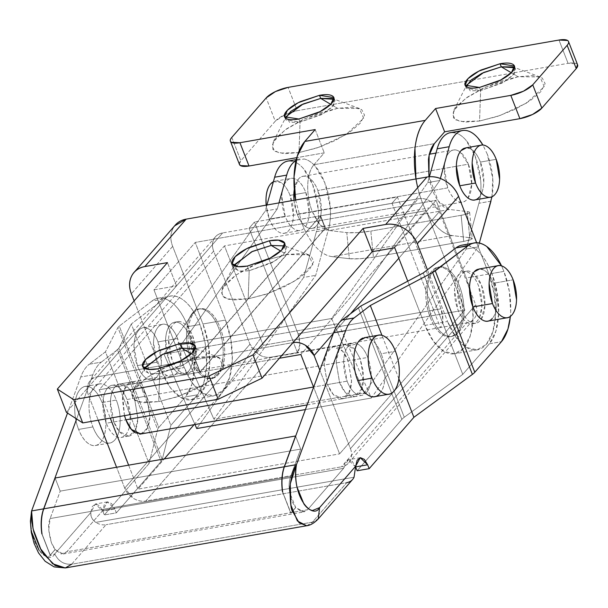 <?xml version="1.0" encoding="UTF-8"?>
<svg xmlns="http://www.w3.org/2000/svg" width="608" height="608" viewBox="0 0 608 608"><rect width="100%" height="100%" fill="white"/><g stroke="black" fill="none" stroke-linecap="round" stroke-linejoin="round"><path stroke-width="0.46" stroke-dasharray="3.04 2.28" d="M466.518 147.729L470.957 149.082C474.742 151.316 477.896 155.648 480.404 162.078L496.204 159.319L480.404 162.078A26.433 13.171 80.1 0 0 464.52 148.162M273.402 181.686L280.592 182.362C284.384 184.596 287.531 188.928 290.039 195.358L293.436 215.3C293.193 222.163 291.642 227.225 288.792 230.5C285.942 233.776 282.621 234.3 278.836 232.066C275.044 229.832 271.898 225.5 269.39 219.07L266.137 205.154A26.433 13.171 80.1 0 0 269.39 219.07L285.19 216.311A26.433 13.171 -99.9 0 1 289.963 178.676A26.433 13.171 -99.9 0 1 305.839 192.592L290.039 195.358A26.433 13.171 80.1 0 0 274.162 181.435M294.006 200.283A26.433 13.171 80.1 0 0 297.228 214.206L447.716 187.895A26.433 13.171 -99.9 0 1 452.481 150.267A26.433 13.171 -99.9 0 1 468.365 164.183L317.878 190.486A26.433 13.171 80.1 0 0 302.001 176.571A26.433 13.171 80.1 0 0 294.295 189.407M491.963 196.817L492.738 178.38L487.282 154.174A44.05 21.949 -99.9 0 1 490.952 201.164L478.914 203.27L466.207 249.022L364.397 392.905L213.91 419.208L315.719 275.325L213.91 419.208L181.131 344.782L331.618 318.478L181.131 344.782L213.91 419.208L364.397 392.905L331.618 318.478L427.781 182.575L439.82 180.47L427.781 182.575L429.4 176.738L427.781 182.575L331.618 318.478L364.397 392.905L466.207 249.022L478.245 246.916L371.306 398.042L338.534 323.616L163.97 354.13L265.263 210.984L277.301 208.878L181.131 344.782L277.301 208.878L278.958 202.912L277.301 208.878L265.263 210.984L266.92 205.018L265.263 210.984L163.97 354.13L338.534 323.616L439.82 180.47L440.374 178.478L439.82 180.47L338.534 323.616L371.306 398.042L478.245 246.916L479.324 243.033L478.245 246.916L466.207 249.022L478.914 203.27C480.768 196.589 481.369 188.997 480.7 180.485L475.243 156.279L465.91 140.121C462.255 135.934 458.5 133.464 454.655 132.711M487.282 154.174L482.904 144.985M475.631 199.713A26.433 13.171 80.1 0 0 480.404 162.078L483.801 182.02C483.558 188.883 482.007 193.952 479.157 197.228M291.817 161.067A44.05 21.949 80.1 0 1 312.725 184.688A44.05 21.949 80.1 0 1 316.396 231.678L328.434 229.573C330.288 222.9 330.881 215.3 330.22 206.788L324.763 182.582A44.05 21.949 -99.9 0 1 328.434 229.573L315.719 275.325L328.434 229.573L316.396 231.678L303.681 277.43L315.719 275.325L303.681 277.43L196.749 428.556L303.681 277.43L316.396 231.678C318.25 224.998 318.843 217.406 318.182 208.894L312.725 184.688L303.384 168.53C299.729 164.342 295.982 161.88 292.129 161.12M163.97 354.13L194.97 424.521L163.97 354.13M305.839 192.592L309.236 212.534C308.993 219.397 307.443 224.466 304.593 227.742C301.743 231.017 298.429 231.534 294.637 229.3C290.852 227.073 287.698 222.741 285.19 216.311L281.793 196.369C282.036 189.506 283.586 184.437 286.436 181.161C289.286 177.886 292.608 177.369 296.392 179.596C300.185 181.83 303.331 186.162 305.839 192.592A26.433 13.171 -99.9 0 1 301.074 230.227A26.433 13.171 -99.9 0 1 285.19 216.311L269.39 219.07A26.433 13.171 80.1 0 0 285.274 232.986A26.433 13.171 80.1 0 0 290.039 195.358L305.839 192.592M294.287 189.286L298.475 179.056C301.325 175.78 304.646 175.264 308.431 177.498C312.223 179.725 315.37 184.057 317.878 190.486L468.365 164.183L471.762 184.125L468.099 198.056L467.119 199.333C464.269 202.608 460.948 203.125 457.163 200.891C453.37 198.664 450.224 194.332 447.716 187.895L444.319 167.96C444.562 161.097 446.105 156.028 448.962 152.752C451.812 149.477 455.126 148.96 458.918 151.187L460.02 151.909L468.365 164.183A26.433 13.171 -99.9 0 1 463.592 201.818A26.433 13.171 -99.9 0 1 447.716 187.895L297.228 214.206L293.976 200.29M303.856 158.962A44.05 21.949 -99.9 0 1 324.763 182.582L315.423 166.425C311.767 162.245 308.02 159.775 304.167 159.015L296.111 160.383M317.878 190.486L321.275 210.429C321.032 217.292 319.489 222.361 316.631 225.636C313.781 228.912 310.468 229.429 306.675 227.202C302.89 224.968 299.736 220.636 297.228 214.206A26.433 13.171 80.1 0 0 313.112 228.122A26.433 13.171 80.1 0 0 317.878 190.486M490.952 201.164L478.914 203.27A44.05 21.949 80.1 0 0 475.243 156.279A44.05 21.949 80.1 0 0 454.336 132.658M371.306 398.042L305.406 409.564L371.306 398.042M361.851 388.74L354.441 396.644L345.108 392.092L339.568 382.462L327.53 384.568L333.07 394.197L342.403 398.749L348.87 393.057L351.553 381.277L348.179 360.856L353.871 359.86L126.966 399.524A26.433 13.171 80.1 0 0 111.089 385.601A26.433 13.171 80.1 0 0 106.316 423.236L125.886 419.816L113.84 421.922L119.381 431.551L128.721 436.103L135.181 430.411L137.864 418.631L134.49 398.21L146.528 396.104L149.902 416.526L147.22 428.306L140.76 433.998M355.004 349.433L350.77 345.754C346.986 343.52 343.664 344.044 340.814 347.32C337.964 350.596 336.414 355.665 336.171 362.52L339.568 382.462C342.076 388.892 345.222 393.224 349.015 395.458C352.8 397.693 356.121 397.168 358.971 393.9C361.821 390.625 363.371 385.556 363.614 378.693L360.217 358.75L353.871 359.86L360.217 358.75L363.341 371.693L361.874 388.679M222.634 232.94C218.477 233.67 215.528 235.805 213.765 239.354C212.01 242.896 211.972 246.81 213.644 251.104L249.964 344.257L258.651 354.464C262.77 356.98 266.904 357.876 271.062 357.154L297.396 352.549L292.554 340.13L263.211 345.26L224.466 245.89L325.143 228.289L320.302 215.87L222.634 232.94L97.379 376.808L176.221 363.029L97.379 376.808L222.634 232.94A17.617 14.166 -139 0 0 215.308 237.006A17.617 14.166 -139 0 0 213.644 251.104L88.388 394.964L98.238 420.219L88.388 394.964C86.716 390.678 86.762 386.756 88.517 383.215C90.273 379.666 93.229 377.53 97.379 376.808A17.617 14.166 41 0 0 90.052 380.874A17.617 14.166 41 0 0 88.388 394.964L213.644 251.104L249.964 344.257A17.617 14.166 -139 0 0 271.062 357.154L145.806 501.015C141.656 501.744 137.514 500.848 133.395 498.324L124.708 488.118L249.964 344.257L124.708 488.118L116.576 467.263L124.708 488.118A17.617 14.166 41 0 0 145.806 501.015L341.438 466.822L145.806 501.015L271.062 357.154L297.396 352.549L292.554 340.13L263.211 345.26L224.466 245.89L99.218 389.751L199.888 372.157L325.143 228.289L224.466 245.89L99.218 389.751L110.276 418.114L99.218 389.751L199.888 372.157L195.046 359.738L320.302 215.87L222.634 232.94M176.29 363.014L195.046 359.738L199.888 372.157L325.143 228.289L320.302 215.87L195.046 359.738L176.29 363.014M435.586 315.058L392 203.27L397.434 197.03L441.02 308.811A14.098 7.022 -99.9 0 1 440.359 327.56L466.693 322.954L341.438 466.822A17.617 14.166 41 0 0 348.764 462.756A17.617 14.166 41 0 0 350.436 448.666L475.684 304.798L350.436 448.666L319.846 370.219L350.436 448.666C352.108 452.952 352.062 456.866 350.307 460.408C348.551 463.957 345.595 466.093 341.438 466.822L466.693 322.954A17.617 14.166 -139 0 0 474.02 318.888A17.617 14.166 -139 0 0 475.684 304.798L439.364 211.645L398.81 258.225L439.364 211.645A17.617 14.166 -139 0 0 418.266 198.748L372.157 251.704L418.266 198.748L320.598 215.817L325.447 228.243L200.192 372.104L279.384 358.256L200.192 372.104L325.447 228.243L426.117 210.642L300.861 354.502L426.117 210.642L464.862 310.012L435.518 315.142L440.359 327.56L466.693 322.954C470.85 322.232 473.807 320.097 475.562 316.548C477.318 313.006 477.356 309.084 475.684 304.798L439.364 211.645L430.677 201.438C426.558 198.915 422.423 198.018 418.266 198.748L320.598 215.817L325.447 228.243L426.117 210.642L464.862 310.012L339.606 453.872L313.614 387.205L339.606 453.872L464.862 310.012L292.554 340.13L249.037 228.258L392 203.27L435.586 315.058L292.623 340.047L249.037 228.258L254.478 222.019L298.064 333.807L441.02 308.811L397.434 197.03L254.478 222.019L397.434 197.03L392 203.27L249.037 228.258L254.478 222.019L298.064 333.807L299.873 344.44L297.396 352.549A14.098 7.022 80.1 0 0 298.064 333.807L441.02 308.811L442.829 319.451M124.458 415.636L122.489 399.874C122.725 393.011 124.275 387.942 127.125 384.674C129.975 381.398 133.296 380.874 137.081 383.108C140.874 385.343 144.02 389.675 146.528 396.104L134.49 398.21L128.949 388.58L119.616 384.028L115.087 386.779C117.937 383.504 121.258 382.979 125.043 385.214C128.835 387.448 131.982 391.78 134.49 398.21L137.887 418.152C137.644 425.015 136.101 430.076 133.251 433.352C130.393 436.628 127.08 437.152 123.287 434.918C119.502 432.683 116.348 428.351 113.84 421.922L110.451 401.979C110.686 395.116 112.237 390.047 115.087 386.779C107.57 395.869 110.77 415.583 113.84 421.922L106.316 423.236C108.824 429.666 111.978 433.998 115.763 436.232C119.556 438.467 122.869 437.942 125.719 434.667C128.577 431.399 130.12 426.33 130.363 419.467L126.966 399.524C124.458 393.095 121.311 388.763 117.519 386.528C113.734 384.294 110.413 384.818 107.563 388.094C104.713 391.362 103.162 396.431 102.919 403.294L106.316 423.236A26.433 13.171 80.1 0 0 122.2 437.16A26.433 13.171 80.1 0 0 126.966 399.524L348.179 360.856C345.671 354.426 342.524 350.094 338.732 347.86C334.947 345.625 331.626 346.15 328.776 349.425C325.926 352.701 324.376 357.762 324.132 364.625L327.53 384.568C330.038 390.997 333.184 395.329 336.976 397.564C340.761 399.798 344.082 399.274 346.932 395.998C349.782 392.73 351.333 387.661 351.576 380.798L348.179 360.856L342.638 351.226L333.306 346.674L326.838 352.366L324.155 364.146L327.53 384.568L339.568 382.462L336.194 362.041L338.876 350.261L345.344 344.569L354.988 349.494M128.615 465.158L137.955 489.121L339.606 453.872L137.955 489.121L164.236 458.934L137.955 489.121L128.615 465.158M200.192 372.104L195.35 359.685L293.01 342.608L195.35 359.685L200.192 372.104M333.366 333.397L350.846 313.318L333.366 333.397M355.034 349.547L360.217 358.75L355.049 349.486M320.598 215.817L195.35 359.685L320.598 215.817M440.359 327.56L297.396 352.549L440.359 327.56M194.066 424.68L263.211 345.26L194.066 424.68M124.473 415.629L122.801 396.006L125.879 386.384L131.655 381.923L140.988 386.475L146.528 396.104L149.925 416.047C149.682 422.91 148.139 427.979 145.289 431.247L141.732 433.823M514.573 67.777L514.315 73.781L503.918 82.05L480.639 90.554L479.56 121.015L499.746 115.626L526.475 103.094L544.236 86.693L540.003 76.927L518.1 76.752L511.298 72.74L518.1 76.752L500.513 81.252L482.661 88.441L467.278 97.219L456.699 106.248L452.527 114.16L455.415 119.746L464.907 122.147L479.56 121.015L497.154 116.516L514.999 109.326L530.389 100.548L540.968 91.519L545.133 83.608L542.252 78.022L532.76 75.62L518.1 76.752L485.214 87.248L465.629 98.382L453.659 110.588L453.446 117.899L460.043 121.532L479.56 121.015L480.639 90.554L501.874 83.167L512.726 75.628L515.584 69.099L514.512 67.731M479.431 87.453L480.639 90.554L479.431 87.453M333.997 99.347L333.739 105.344L323.334 113.62L300.056 122.124L298.984 152.585L319.17 147.197L345.891 134.657L363.66 118.256L359.419 108.49L337.524 108.315L330.714 104.31L337.524 108.315L319.93 112.822L302.085 120.004L286.695 128.782L276.116 137.818L271.951 145.722L274.831 151.308L284.324 153.718L298.984 152.585L316.57 148.078L334.423 140.889L349.805 132.118L360.384 123.082L364.557 115.178L361.669 109.592L352.176 107.183L337.524 108.315L304.638 118.811L285.046 129.945L273.083 142.15L272.87 149.469L279.46 153.094L298.984 152.585L300.056 122.124L321.29 114.73L332.143 107.19L335.008 100.662L333.929 99.294M298.847 119.016L300.056 122.124L298.847 119.016M415.956 178.965L417.605 187.097C420.782 200.556 425.608 211.782 432.075 220.788C438.535 229.794 445.322 234.726 452.428 235.585L469.741 237.675L467.172 211.584L449.669 209.471L329.285 230.516L320.006 224.793L312.276 211.576A35.241 17.556 -99.9 0 1 313.941 164.715L434.325 143.67L313.941 164.715C310.133 169.077 308.074 175.834 307.754 184.984C307.428 194.134 308.94 202.996 312.276 211.576C318.212 224.223 323.874 230.538 329.285 230.516L346.78 232.628L329.285 230.516L449.669 209.471L467.172 211.584C469.657 211.88 470.311 212.397 469.125 213.119L461.122 215.3L370.834 231.086L461.122 215.3L463.699 241.391L373.403 257.176L370.834 231.086L357.557 232.628L346.78 232.628L349.349 258.719L332.036 256.629L349.349 258.719L360.126 258.719L373.403 257.176L463.699 241.391L471.702 239.21C472.88 238.488 472.226 237.971 469.741 237.675L452.428 235.585L332.036 256.629C326.466 255.96 320.994 252.662 315.628 246.734C310.255 240.814 305.702 233.046 301.956 223.432A61.674 30.727 80.1 0 0 332.036 256.629L452.428 235.585A61.674 30.727 -99.9 0 1 417.734 187.621M428.959 176.776L429.924 181.61C431.71 189.278 434.439 195.692 438.102 200.868C441.765 206.036 445.626 208.901 449.669 209.471L438.338 201.195L428.974 176.776M313.941 164.715L324.262 152.851L296.81 157.654L324.262 152.851L313.941 164.715M239.332 164.099L240.852 160.732L275.264 121.212L284.536 114.851L297.19 110.679L465.926 81.183L297.19 110.679L288.116 87.385L297.19 110.679A17.617 5.723 -21.3 0 0 275.264 121.212L266.182 97.918L275.264 121.212L240.852 160.732A17.617 5.723 -21.3 0 0 239.506 164.563M577.577 64.775A17.617 5.723 -21.3 0 0 568.062 63.323L558.988 40.037L568.062 63.323L465.948 81.176L568.062 63.323L576.688 63.779L577.486 64.539M231.77 137.446L240.852 160.732L231.77 137.446M301.956 223.432L295.587 200.009M315.18 129.565L324.262 152.851L315.18 129.565M461.122 215.3C466.602 214.312 469.444 213.385 469.657 212.511L467.172 211.584L469.741 237.675L472.226 238.602C472.013 239.476 469.171 240.403 463.699 241.391L461.122 215.3M373.403 257.176C363.736 258.704 355.718 259.221 349.349 258.719L346.78 232.628C353.149 233.13 361.167 232.613 370.834 231.086L373.403 257.176M285.623 118.134L285.76 119.867L300.056 122.124L289.598 122.398L286.186 116.538L273.083 142.15M466.199 86.564L466.336 88.297L480.639 90.554L470.182 90.835L466.762 84.968L453.659 110.588M249.181 270.727L248.186 298.847L268.379 293.459L295.1 280.919L312.869 264.518L308.628 254.752L286.725 254.577L280.683 251.02L286.725 254.577L265.894 260.194L286.725 254.577L301.386 253.445L310.878 255.854L313.758 261.432L309.594 269.344L299.014 278.373L283.624 287.151L265.78 294.34L248.186 298.847L249.181 270.727L271.829 262.846L283.412 254.798L286.459 247.836L284.605 245.928L285.699 251.94L275.021 261.068L249.181 270.727L247.365 266.068L249.181 270.727L238.458 271.107L234.019 265.605L233.928 268.318L240.168 271.335L249.181 270.727M159.714 373.487L158.726 401.607L178.912 396.218L205.633 383.678L223.402 367.278L219.161 357.512L197.266 357.337L191.216 353.78L197.266 357.337L176.434 362.953L197.266 357.337L211.918 356.204L221.411 358.614L224.291 364.192L220.126 372.104L209.547 381.132L194.157 389.91L176.312 397.1L158.726 401.607L159.714 373.487L182.362 365.606L193.944 357.557L196.992 350.596L195.138 348.688L196.232 354.7L185.554 363.827L159.714 373.487L157.898 368.828L159.714 373.487L148.99 373.867L144.552 368.364L144.461 371.078L150.7 374.095L159.714 373.487M218.629 327.955A35.241 17.556 80.1 0 0 197.456 309.396A35.241 17.556 80.1 0 0 191.102 359.579C187.758 350.998 186.253 342.137 186.572 332.986C186.899 323.836 188.959 317.08 192.759 312.717C196.559 308.347 200.99 307.656 206.036 310.627C211.09 313.606 215.285 319.382 218.629 327.955C221.973 336.536 223.486 345.397 223.159 354.548C222.84 363.698 220.772 370.454 216.972 374.817C213.172 379.187 208.749 379.878 203.695 376.899C198.641 373.928 194.446 368.152 191.102 359.579A35.241 17.556 80.1 0 0 212.276 378.138A35.241 17.556 80.1 0 0 218.629 327.955M192.607 359.313A35.241 17.556 -99.9 0 1 198.96 309.138A35.241 17.556 -99.9 0 1 220.134 327.697C223.478 336.27 224.99 345.131 224.664 354.282C224.344 363.432 222.277 370.188 218.477 374.558C214.677 378.921 210.254 379.612 205.2 376.641C200.146 373.662 195.951 367.886 192.607 359.313C189.263 350.74 187.758 341.878 188.077 332.728C188.404 323.578 190.464 316.814 194.264 312.451C198.064 308.089 202.494 307.39 207.541 310.369C212.595 313.34 216.79 319.116 220.134 327.697A35.241 17.556 -99.9 0 1 213.78 377.872A35.241 17.556 -99.9 0 1 192.607 359.313M459.405 285.866A35.241 17.556 -99.9 0 1 453.051 336.049A35.241 17.556 -99.9 0 1 431.878 317.49C435.222 326.063 439.417 331.839 444.471 334.818C449.517 337.79 453.948 337.098 457.748 332.728C461.548 328.366 463.608 321.609 463.934 312.459C464.261 303.308 462.749 294.447 459.405 285.866C456.061 277.294 451.866 271.518 446.812 268.546C441.765 265.567 437.334 266.258 433.534 270.628C429.734 274.991 427.675 281.747 427.348 290.898C427.021 300.048 428.534 308.91 431.878 317.49A35.241 17.556 -99.9 0 1 438.231 267.307A35.241 17.556 -99.9 0 1 459.405 285.866M430.373 317.748A35.241 17.556 80.1 0 0 451.546 336.308A35.241 17.556 80.1 0 0 457.9 286.132C454.556 277.56 450.361 271.784 445.307 268.804C440.26 265.833 435.83 266.524 432.03 270.887C428.23 275.257 426.17 282.013 425.843 291.164C425.516 300.314 427.029 309.176 430.373 317.748C433.717 326.329 437.912 332.105 442.966 335.076C448.012 338.056 452.443 337.356 456.243 332.994C460.043 328.632 462.103 321.868 462.43 312.717C462.756 303.567 461.244 294.705 457.9 286.132A35.241 17.556 80.1 0 0 436.726 267.573A35.241 17.556 80.1 0 0 430.373 317.748M365.423 337.486L370.454 339.021C374.748 341.552 378.313 346.461 381.155 353.75L395.451 351.249L381.155 353.75A29.952 14.926 80.1 0 0 363.158 337.972M102.007 402.549A29.952 14.926 80.1 0 0 84.01 386.772A29.952 14.926 80.1 0 0 78.607 429.423L92.902 426.922A29.952 14.926 -99.9 0 1 98.306 384.271A29.952 14.926 -99.9 0 1 116.303 400.049L102.007 402.549C104.85 409.838 106.134 417.369 105.86 425.144C105.579 432.926 103.831 438.664 100.601 442.381C97.371 446.09 93.609 446.682 89.315 444.152C85.021 441.621 81.449 436.711 78.607 429.423C75.764 422.134 74.48 414.603 74.761 406.82C75.035 399.046 76.79 393.3 80.02 389.591C83.25 385.882 87.012 385.29 91.306 387.82C95.6 390.351 99.165 395.261 102.007 402.549L116.303 400.049C113.46 392.76 109.896 387.851 105.602 385.32C101.308 382.789 97.546 383.382 94.316 387.091C91.086 390.8 89.33 396.545 89.057 404.32C88.783 412.102 90.06 419.634 92.902 426.922C95.745 434.211 99.317 439.12 103.611 441.651C107.905 444.182 111.667 443.589 114.897 439.88C118.127 436.172 119.875 430.426 120.156 422.644C120.43 414.869 119.145 407.337 116.303 400.049A29.952 14.926 -99.9 0 1 110.899 442.7A29.952 14.926 -99.9 0 1 92.902 426.922L78.607 429.423A29.952 14.926 80.1 0 0 96.604 445.2A29.952 14.926 80.1 0 0 102.007 402.549M365.758 393.361L356.539 394.144C352.746 391.909 349.6 387.577 347.092 381.148L313.538 387.015L347.092 381.148A26.433 13.171 -99.9 0 1 351.865 343.512A26.433 13.171 -99.9 0 1 367.741 357.436L353.871 359.86L367.741 357.436L371.138 377.378C370.895 384.241 369.345 389.31 366.495 392.578L365.78 393.338M488.817 320.88A26.433 13.171 80.1 0 0 493.582 283.244L513.152 279.824L493.582 283.244L496.979 303.187C496.736 310.05 495.193 315.119 492.343 318.394M158.004 341.909A26.433 13.171 80.1 0 0 142.128 327.986A26.433 13.171 80.1 0 0 137.362 365.621L156.925 362.201A26.433 13.171 -99.9 0 1 161.69 324.566A26.433 13.171 -99.9 0 1 177.566 338.489L158.004 341.909C155.496 335.472 152.35 331.14 148.565 328.913C144.772 326.678 141.451 327.203 138.601 330.471C135.751 333.746 134.208 338.816 133.965 345.678L137.362 365.621C139.87 372.05 143.017 376.382 146.802 378.617C150.594 380.844 153.915 380.327 156.765 377.051C159.615 373.776 161.158 368.706 161.401 361.844L158.004 341.909L177.566 338.489L180.964 358.424C180.72 365.286 179.178 370.356 176.328 373.631C173.478 376.907 170.156 377.424 166.364 375.197C162.579 372.962 159.433 368.63 156.925 362.201L153.528 342.258C153.771 335.396 155.314 330.326 158.164 327.051C161.014 323.783 164.335 323.258 168.127 325.493C171.912 327.72 175.058 332.052 177.566 338.489A26.433 13.171 -99.9 0 1 172.801 376.116A26.433 13.171 -99.9 0 1 156.925 362.201L137.362 365.621A26.433 13.171 80.1 0 0 153.239 379.536A26.433 13.171 80.1 0 0 158.004 341.909M32.102 533.224C30.43 525.38 30.263 517.955 31.601 510.948C26.57 544.418 48.427 566.382 54.75 553.918L90.805 512.506L92.302 506.525L95.547 503.971L99.476 505.681L102.805 511.092L104.318 514.968L149.051 463.592L105.465 351.812L89.262 364.23L101.308 362.125C97.774 364.823 94.947 369.071 92.819 374.862L80.78 376.968L92.819 374.862L76.631 418.973L92.819 374.862A52.782 26.304 -99.9 0 1 101.308 362.125L89.262 364.23L105.465 351.812L149.051 463.592L157.654 429.415L117.922 327.507L105.465 351.812L117.922 327.507L157.654 429.415A14.098 4.575 -21.3 0 1 158.787 427.492L119.259 326.108L117.922 327.507L119.259 326.108L158.787 427.492L185.402 396.918A52.858 26.342 80.1 0 0 187.895 326.625L199.933 324.52A52.858 26.342 -99.9 0 1 197.448 394.82L185.402 396.918L191.923 384.302L194.689 366.51L193.268 346.256L187.895 326.625C183.327 314.929 177.627 306.652 170.78 301.788C163.932 296.924 157.639 296.696 151.909 301.089L119.259 326.108L151.909 301.089L163.947 298.984L131.298 324.003L170.825 425.387L197.448 394.82L203.961 382.196L206.728 364.405L205.306 344.151L199.933 324.52C195.373 312.824 189.666 304.547 182.818 299.683C175.97 294.819 169.678 294.591 163.947 298.984L151.909 301.089A52.858 26.342 80.1 0 1 158.46 298.216A52.858 26.342 80.1 0 1 187.895 326.625L199.933 324.52A52.858 26.342 -99.9 0 0 170.498 296.111A52.858 26.342 -99.9 0 0 163.947 298.984L131.298 324.003L170.825 425.387L162.222 459.564A14.098 4.575 158.7 0 1 161.09 461.487L116.356 512.863L104.318 514.968L149.051 463.592L157.654 429.415A14.098 4.575 158.7 0 1 158.787 427.492L185.402 396.918L197.448 394.82L170.825 425.387L162.222 459.564L118.841 348.3L131.298 324.003L118.841 348.3L117.504 349.706L118.841 348.3L162.222 459.564A14.098 4.575 -21.3 0 1 161.09 461.487L116.356 512.863L114.844 508.987L102.805 511.092L104.318 514.968L116.356 512.863L114.844 508.987L102.805 511.092L95.365 504.002L90.805 512.506C90.79 516.998 92.446 520.281 95.775 522.371L354.038 477.227L95.775 522.371A14.098 11.332 -139 0 0 106.035 524.719A14.098 11.332 41 0 1 95.775 522.371C92.097 519.604 90.44 516.321 90.805 512.506L54.75 553.918L47.69 556.791C44.688 556.297 41.815 554.116 39.064 550.255M462.437 245.085A52.858 26.342 80.1 0 1 491.872 273.494L497.245 293.124L498.666 313.371L495.9 331.162L489.387 343.786L462.764 374.361L404.274 417.248L360.901 305.991L404.274 417.248A14.098 4.575 -21.3 0 0 401.865 419.398L357.132 470.774L401.865 419.398A14.098 4.575 158.7 0 1 404.274 417.248L462.764 374.361L423.236 272.969L462.764 374.361L489.387 343.786L501.425 341.681L489.387 343.786A52.858 26.342 80.1 0 0 491.872 273.494L503.91 271.388A52.858 26.342 -99.9 0 1 510.363 316.441L510.705 311.266L509.284 291.019L503.91 271.388L501.539 265.84A52.858 26.342 -99.9 0 1 503.91 271.388L491.872 273.494C487.312 261.79 481.604 253.513 474.757 248.649L468.472 245.442M481.544 285.35A26.433 13.171 -99.9 0 1 476.778 322.985A26.433 13.171 -99.9 0 1 460.902 309.062A26.433 13.171 -99.9 0 1 465.667 271.434A26.433 13.171 -99.9 0 1 481.544 285.35L484.941 305.292L481.285 319.223L480.305 320.5C477.455 323.768 474.134 324.292 470.341 322.058C466.556 319.823 463.41 315.491 460.902 309.062L457.505 289.119C457.748 282.264 459.291 277.195 462.141 273.919C464.991 270.644 468.312 270.119 472.104 272.354L473.206 273.076L481.544 285.35M479.476 317.657L481.931 305.816L478.534 285.874C476.026 279.444 472.88 275.112 469.095 272.878C465.302 270.651 461.981 271.168 459.131 274.444C456.281 277.719 454.738 282.788 454.495 289.651L457.892 309.586A26.433 13.171 80.1 0 0 473.769 323.509A26.433 13.171 80.1 0 0 478.534 285.874A26.433 13.171 80.1 0 0 462.658 271.958A26.433 13.171 80.1 0 0 457.892 309.586C460.4 316.023 463.547 320.355 467.332 322.582C471.124 324.816 474.445 324.3 477.295 321.024L479.461 317.695M189.605 336.384A26.433 13.171 80.1 0 0 173.728 322.46A26.433 13.171 80.1 0 0 168.963 360.096A26.433 13.171 80.1 0 0 184.84 374.011A26.433 13.171 80.1 0 0 189.605 336.384L193.002 356.326C192.759 363.189 191.216 368.25 188.366 371.526C185.516 374.802 182.195 375.326 178.402 373.092C174.618 370.857 171.471 366.525 168.963 360.096L165.566 340.153C165.809 333.29 167.352 328.221 170.202 324.953C173.052 321.678 176.373 321.153 180.166 323.388C183.95 325.622 187.097 329.954 189.605 336.384M171.973 359.571A26.433 13.171 -99.9 0 1 176.738 321.936A26.433 13.171 -99.9 0 1 192.614 335.859A26.433 13.171 -99.9 0 1 187.849 373.487A26.433 13.171 -99.9 0 1 171.973 359.571L168.576 339.629C168.819 332.766 170.362 327.697 173.212 324.421C176.062 321.146 179.383 320.629 183.175 322.863C186.96 325.09 190.106 329.422 192.614 335.859L196.012 355.794C195.768 362.657 194.226 367.726 191.376 371.002C188.526 374.277 185.204 374.794 181.412 372.567C177.627 370.333 174.481 366.001 171.973 359.571M436.02 200.336L394.729 247.76L436.02 200.336L466.29 277.962L471.664 297.593L473.085 317.847L470.318 335.639L463.798 348.255L454.518 353.788L443.886 351.386L433.519 341.415L424.992 325.394L407.755 281.17L424.992 325.394L447.564 321.45L427.416 269.77L447.564 321.45L424.992 325.394A52.858 26.342 80.1 0 0 456.752 353.233A52.858 26.342 80.1 0 0 466.29 277.962L436.02 200.336L195.244 242.425L436.02 200.336M175.172 225.234A26.433 21.25 -139 0 0 172.672 246.369L202.943 323.996A52.858 26.342 80.1 0 1 193.405 399.266A52.858 26.342 80.1 0 1 161.644 371.427L170.172 387.448L180.538 397.419L191.17 399.821L200.458 394.288L206.971 381.672L209.737 363.88L208.316 343.626L202.943 323.996L225.515 320.051A52.858 26.342 -99.9 0 1 215.977 395.322A52.858 26.342 -99.9 0 1 184.224 367.483L161.644 371.427L134.14 300.869L161.644 371.427L184.224 367.483L153.953 289.849L176.525 285.904L66.416 412.376L176.525 285.904L153.953 289.849L195.244 242.425L153.953 289.849L184.224 367.483L192.744 383.504L203.11 393.467L213.742 395.876L223.03 390.344L229.543 377.728L232.309 359.936L230.888 339.682L225.515 320.051L195.244 242.425L225.515 320.051L202.943 323.996L172.672 246.369C170.164 239.94 170.232 234.065 172.862 228.745L174.618 225.864M132.825 391.172L146.361 377.864L167.968 366.252L161.827 369.026L146.437 377.804L135.858 386.832L131.693 394.744L134.573 400.33L144.066 402.739L158.726 401.607L139.202 402.116L132.612 398.483L132.825 391.172L144.917 367.528M257.412 263.5L251.294 266.266L235.904 275.044L225.325 284.073L221.16 291.984L224.04 297.57L233.533 299.98L248.186 298.847L228.669 299.356L222.08 295.724L222.292 288.412L234.384 264.769M479.704 268.896L484.143 270.248C487.928 272.483 491.082 276.815 493.582 283.244A26.433 13.171 80.1 0 0 477.706 269.329M65.208 567.963L71.63 564.232L312.406 522.143L306.888 525.715M80.78 376.968L67.518 413.09L80.78 376.968A52.782 26.304 -99.9 0 1 89.262 364.23A52.782 26.304 80.1 0 0 80.78 376.968M55.047 549.571L63.164 554.01L66.789 551.813L307.564 509.724L303.939 511.921L295.67 507.505L289.689 492.45C288.678 486.263 288.99 480.951 290.616 476.52A21.143 10.534 80.1 0 0 295.67 507.505L290.776 513.122L282.492 491.872L290.776 513.122L295.815 507.482L301.956 511.898L307.564 509.724L66.789 551.813L102.843 510.401L107.403 501.896L114.844 508.987L111.515 503.576L107.586 501.866L104.34 504.427L102.843 510.401L343.619 468.32L102.843 510.401L66.789 551.813L61.18 553.987L55.047 549.571L50.152 555.188L41.868 533.93L50.152 555.188L55.191 549.541L50.304 555.157L42.02 533.908L50.304 555.157L55.047 549.571M290.616 476.52L50.145 518.556C47.781 523.549 48.207 531.582 51.414 542.64L55.191 549.541A21.143 10.534 80.1 0 1 51.414 542.64L48.731 530.009L50.145 518.556L290.616 476.52L300.686 449.092L60.215 491.127L50.145 518.556L60.215 491.127L55.1 478.01L60.215 491.127L300.686 449.092L295.648 436.164L300.686 449.092L290.616 476.52M355.619 466.898L348.179 459.808L343.619 468.32L307.564 509.724L343.619 468.32L345.116 462.338L348.361 459.777L352.283 461.487L355.619 466.898M101.308 362.125L117.504 349.706L161.09 461.487L117.504 349.706L101.308 362.125M319.603 507.619L318.265 518.89L312.406 522.143L346.803 482.638L106.035 524.719L346.803 482.638L312.406 522.143L71.63 564.232L106.035 524.719L71.63 564.232C64.038 564.764 58.406 561.328 54.75 553.918C58.436 561.275 64.06 564.71 71.63 564.232M398.894 378.792L381.93 335.289L398.894 378.792M375.752 396.401A29.952 14.926 80.1 0 0 381.155 353.75C383.998 361.038 385.282 368.57 385.008 376.352C384.727 384.127 382.979 389.872 379.749 393.581M282.644 491.849L290.928 513.099L295.815 507.482L290.776 513.122L282.644 491.849M401.865 419.398L358.279 307.618L401.865 419.398M357.124 343.832L358.294 344.44C362.087 346.674 365.233 351.006 367.741 357.436A26.433 13.171 -99.9 0 1 362.976 395.071A26.433 13.171 -99.9 0 1 347.092 381.148L343.695 361.205C343.938 354.342 345.488 349.281 348.338 346.005L357.094 343.816M346.803 482.638A14.098 11.332 -139 0 0 352.678 479.378M306.706 525.745L318.197 518.981M488.862 274.018L494.236 293.649L495.657 313.903L492.89 331.694L486.377 344.31L477.09 349.843L466.458 347.434L456.091 337.463L447.564 321.45A52.858 26.342 -99.9 0 0 479.324 349.288A52.858 26.342 -99.9 0 0 488.862 274.018L471.261 277.096L488.862 274.018L476.657 242.721L488.862 274.018M471.2 277.104L466.29 277.962M172.672 246.369L131.381 293.793L172.672 246.369M176.525 285.904L167.443 262.618L176.525 285.904M257.435 263.492L235.82 275.105L222.292 288.412M480.35 145.312L481.331 145.137M275.166 181.176L290.966 178.418M303.004 176.312L429.4 154.219M435.982 153.064L453.484 150.009M299.972 158.954L296.301 159.592M312.109 228.38L462.589 202.076M284.263 233.252L300.063 230.485M489.432 197.387L490.428 197.212M128.721 436.103L121.197 437.418M342.403 398.749L354.441 396.644M348.673 462.863L473.928 319.002M215.399 236.9L90.144 380.76M333.306 346.674L345.344 344.569M119.616 384.028L131.655 381.923M540.003 76.927L513.015 66.933M515.584 69.099L514.376 65.991M359.419 108.49L332.439 98.504M335.008 100.662L333.792 97.561M469.657 212.488L472.226 238.579M568.678 41.944L568.518 41.542M285.76 119.867L284.544 116.759M466.336 88.297L465.128 85.196M308.628 254.752L283.723 245.533M286.459 247.836L284.643 243.177M219.161 357.512L194.256 348.293M196.992 350.596L195.176 345.937M198.801 309.054L200.306 308.788M451.706 336.391L450.201 336.657M377.484 335.373L378.594 335.183M85.15 386.475L99.446 383.975M112.092 385.343L352.868 343.254M507.376 317.718L506.38 317.893M143.131 327.727L162.693 324.307M475.775 323.243L472.766 323.768M174.732 322.202L177.741 321.678M183.836 374.277L186.846 373.745M466.67 271.168L463.661 271.7M63.164 554.01L303.939 511.921M472.781 243.268L474.156 243.033M360.217 457.702L348.179 459.808M107.403 501.896L95.365 504.002M158.141 298.27L170.179 296.164M152.236 379.795L171.798 376.375M498.271 265.65L497.298 265.818M307.116 404.913L361.965 395.329M95.464 445.489L109.759 442.989M387.782 394.394L388.907 394.197M477.318 349.805L454.746 353.75M439.576 266.965L438.072 267.231M191.398 399.783L213.97 395.838M210.938 378.48L212.443 378.214M135.029 271.335L134.018 272.498M144.461 371.078L142.644 366.419M233.928 268.318L232.112 263.659"/><path stroke-width="0.91" d="M464.52 148.162A26.433 13.171 80.1 0 0 459.754 185.797L475.555 183.031A26.433 13.171 -99.9 0 1 480.32 145.396A26.433 13.171 -99.9 0 1 496.204 159.319A26.433 13.171 -99.9 0 1 491.431 196.954A26.433 13.171 -99.9 0 1 475.555 183.031L459.754 185.797L456.357 165.855C456.6 158.992 458.143 153.923 461.001 150.647L466.518 147.729M273.38 181.762A26.433 13.171 80.1 0 0 266.167 205.147L265.992 199.128C266.236 192.265 267.786 187.196 270.636 183.928L273.402 181.686M294.295 189.407A26.433 13.171 80.1 0 0 294.006 200.283M490.952 201.164L479.324 243.033L491.963 196.817M482.904 144.985L477.949 138.016C474.293 133.828 470.539 131.366 466.693 130.606C462.84 129.854 459.367 130.902 456.266 133.76C453.158 136.618 450.802 140.934 449.198 146.71L440.374 178.478L449.198 146.71L437.16 148.816L429.4 176.738L437.16 148.816L449.198 146.71A44.05 21.949 -99.9 0 1 466.374 130.553A44.05 21.949 -99.9 0 1 482.79 144.826M479.157 197.228C476.307 200.503 472.986 201.02 469.201 198.786C465.409 196.559 462.262 192.227 459.754 185.797A26.433 13.171 80.1 0 0 475.631 199.713M292.129 161.12C288.283 160.368 284.802 161.416 281.702 164.274C278.593 167.132 276.245 171.448 274.641 177.224L266.92 205.018L274.641 177.224L286.68 175.119L278.958 202.912L286.68 175.119L274.641 177.224A44.05 21.949 80.1 0 1 291.817 161.067M194.97 424.521L196.749 428.556L305.406 409.564L196.749 428.556L194.97 424.521M454.655 132.711C450.802 131.959 447.328 133.008 444.228 135.865C441.119 138.723 438.763 143.04 437.16 148.816A44.05 21.949 80.1 0 1 454.336 132.658M296.111 160.383L293.74 162.169C290.639 165.026 288.283 169.343 286.68 175.119A44.05 21.949 -99.9 0 1 295.298 160.922M293.976 200.29L294.287 189.286M475.555 183.031L472.158 163.088C472.401 156.226 473.951 151.156 476.801 147.888C479.651 144.613 482.965 144.088 486.757 146.323C490.55 148.557 493.696 152.889 496.204 159.319L499.601 179.261C499.358 186.124 497.808 191.193 494.958 194.461C492.108 197.737 488.786 198.261 485.002 196.027C481.209 193.792 478.063 189.46 475.555 183.031M307.116 404.913L139.764 434.173L140.76 433.998L131.427 429.446L125.886 419.816L124.458 415.636M98.238 420.219L116.576 467.263L98.238 420.219M110.276 418.114L128.615 465.158L110.276 418.114M313.614 387.205L300.861 354.502L279.384 358.256L300.861 354.502L313.614 387.205M293.01 342.608C297.168 341.886 301.302 342.783 305.429 345.298L314.116 355.505L319.846 370.219L314.116 355.505L333.366 333.397L314.116 355.505A17.617 14.166 41 0 0 293.01 342.608L372.157 251.704L293.01 342.608M350.846 313.318L398.81 258.225L350.846 313.318M164.236 458.934L194.066 424.68L164.236 458.934M141.732 433.823L135.326 432.812C131.541 430.578 128.387 426.246 125.886 419.816L124.473 415.629M514.512 67.731L501.288 66.842L511.298 72.74L501.288 66.842L513.015 66.933L514.573 67.777M466.762 84.968L483.672 72.466L501.288 66.842L500.072 63.741L514.376 65.991L511.51 72.519L500.658 80.058L479.431 87.453C473.199 88.54 468.882 88.312 466.488 86.769C464.102 85.226 464.33 82.817 467.18 79.542C470.03 76.266 474.666 73.089 481.088 70.004L500.072 63.741C506.304 62.647 510.621 62.875 513.015 64.418C515.402 65.968 515.174 68.377 512.324 71.645C509.474 74.921 504.838 78.105 498.416 81.191L479.431 87.453L465.128 85.196L467.993 78.668L478.846 71.128L500.072 63.741L501.288 66.842L482.098 73.203L471.284 79.884L466.199 86.564M333.929 99.294L320.705 98.412L330.714 104.31L320.705 98.412L332.439 98.504L333.997 99.347M286.186 116.538L303.088 104.029L320.705 98.412L319.496 95.304L333.792 97.561L330.934 104.09L320.082 111.629L298.847 119.016C292.615 120.11 288.298 119.882 285.912 118.332C283.518 116.789 283.746 114.38 286.596 111.104C289.446 107.829 294.09 104.652 300.512 101.566L319.496 95.304C325.728 94.217 330.038 94.445 332.432 95.988C334.826 97.531 334.598 99.94 331.74 103.216C328.89 106.491 324.254 109.668 317.832 112.754L298.847 119.016L284.544 116.759L287.409 110.23L298.262 102.691L319.496 95.304L320.705 98.412L301.515 104.766L290.7 111.446L285.623 118.134M577.486 64.539L576.232 68.598L541.819 108.125L532.547 114.486L519.893 118.659L444.646 131.814L435.571 108.52L510.811 95.372L523.465 91.192L532.745 84.831L567.15 45.311C569.05 43.13 569.202 41.519 567.614 40.493L558.988 40.037L288.116 87.385L275.454 91.565L266.182 97.918L231.77 137.446C229.87 139.627 229.718 141.231 231.314 142.264L239.94 142.72L315.18 129.565L304.859 141.421L425.243 120.376L435.571 108.52L425.243 120.376L304.851 141.428A61.674 30.727 80.1 0 0 295.587 200.009M417.734 187.621A61.674 30.727 -99.9 0 1 425.243 120.384L425.243 120.384C419.809 126.616 416.389 135.934 414.968 148.322L415.956 178.965M428.974 176.776L429.126 155.412L434.325 143.67L444.646 131.814L434.325 143.67C431.239 147.22 429.286 152.509 428.465 159.554L428.959 176.776M295.678 200.534L294.029 176.905L297.251 156.15L304.851 141.428L315.18 129.565L239.94 142.72L249.022 166.007L296.81 157.654L249.022 166.007L240.396 165.551L239.332 164.099M577.577 64.775A17.617 5.723 -21.3 0 1 576.232 68.598L567.15 45.311L532.745 84.831L541.819 108.125L576.232 68.598L567.15 45.311A17.617 5.723 158.7 0 0 568.495 41.481A17.617 5.723 158.7 0 0 558.988 40.037L288.116 87.385A17.617 5.723 158.7 0 0 266.182 97.918L231.77 137.446A17.617 5.723 158.7 0 0 230.424 141.269A17.617 5.723 158.7 0 0 239.94 142.72L249.022 166.007A17.617 5.723 -21.3 0 1 239.506 164.563M444.646 131.814L519.893 118.659L510.811 95.372L435.571 108.52L444.646 131.814M519.893 118.659A17.617 5.723 -21.3 0 0 541.819 108.125L532.745 84.831A17.617 5.723 158.7 0 1 510.811 95.372L519.893 118.659M280.683 251.02L271.206 245.434L284.605 245.928L271.206 245.434L269.39 240.776L278.403 240.168L284.643 243.177L281.595 250.146L270.013 258.187L247.365 266.068C240.722 267.231 236.117 266.988 233.571 265.339C231.017 263.69 231.26 261.121 234.3 257.632C237.34 254.136 242.288 250.747 249.143 247.456L269.39 240.776C276.04 239.613 280.638 239.856 283.191 241.505C285.745 243.147 285.494 245.723 282.454 249.212C279.414 252.708 274.466 256.097 267.619 259.388L247.365 266.068L238.351 266.676L232.112 263.659L235.167 256.698L246.742 248.657L269.39 240.776L271.206 245.434L251.621 251.796L234.019 265.605L234.384 264.769L252.419 251.431L271.206 245.434L280.683 251.02M191.216 353.78L181.739 348.194L195.138 348.688L181.739 348.194L179.922 343.535L188.936 342.927L195.176 345.937L192.128 352.906L180.546 360.947L157.898 368.828C151.255 369.991 146.65 369.748 144.104 368.098C141.55 366.449 141.793 363.88 144.833 360.392C147.873 356.896 152.821 353.506 159.676 350.216L179.922 343.535C186.572 342.372 191.17 342.616 193.724 344.265C196.278 345.906 196.027 348.483 192.987 351.971C189.947 355.467 184.999 358.857 178.152 362.148L157.898 368.828L148.884 369.436L142.644 366.419L145.7 359.457L157.274 351.416L179.922 343.535L181.739 348.194L162.154 354.555L144.552 368.364L144.917 367.528L162.952 354.19L181.739 348.194L191.216 353.78M363.158 337.972A29.952 14.926 80.1 0 0 357.755 380.623L372.05 378.13A29.952 14.926 -99.9 0 1 377.454 335.479A29.952 14.926 -99.9 0 1 395.451 351.249C392.608 343.961 389.044 339.051 384.75 336.52C380.456 333.997 376.694 334.582 373.464 338.291C370.234 342.008 368.478 347.753 368.205 355.528C367.931 363.303 369.208 370.834 372.05 378.13C374.893 385.419 378.465 390.321 382.759 392.852C387.053 395.382 390.815 394.797 394.045 391.081C397.275 387.372 399.023 381.626 399.304 373.852C399.578 366.069 398.293 358.538 395.451 351.249A29.952 14.926 -99.9 0 1 390.047 393.9A29.952 14.926 -99.9 0 1 372.05 378.13L357.755 380.623C354.912 373.335 353.628 365.803 353.909 358.028C354.183 350.246 355.938 344.508 359.168 340.792L365.423 337.486M125.886 419.816L313.538 387.015L125.886 419.816M492.343 318.394C489.493 321.662 486.172 322.187 482.38 319.952C478.595 317.726 475.448 313.394 472.94 306.956L492.503 303.536A26.433 13.171 -99.9 0 1 497.268 265.909A26.433 13.171 -99.9 0 1 513.152 279.824A26.433 13.171 -99.9 0 1 508.379 317.46A26.433 13.171 -99.9 0 1 492.503 303.536L472.94 306.956A26.433 13.171 80.1 0 0 488.817 320.88M510.363 316.441A52.858 26.342 -99.9 0 1 501.425 341.681L507.938 329.057L510.363 316.441M363.075 228.418L385.647 224.474L426.938 177.042L186.17 219.131L144.871 266.562L167.443 262.618L57.334 389.09L73.667 399.638L209.099 375.964L252.966 354.89L363.075 228.418L372.157 251.704L262.04 378.184L218.181 399.251L82.749 422.925L66.416 412.376L57.334 389.09L167.443 262.618L144.871 266.562C138.639 267.649 134.208 270.856 131.571 276.169C128.934 281.489 128.873 287.364 131.381 293.793L134.14 300.869L131.381 293.793A26.433 21.25 41 0 1 133.882 272.658A26.433 21.25 41 0 1 144.871 266.562L186.17 219.131L426.938 177.042C433.177 175.955 439.379 177.3 445.558 181.078C451.744 184.855 456.084 189.954 458.592 196.392L476.657 242.721L458.592 196.392A26.433 21.25 -139 0 0 426.938 177.042L385.647 224.474L363.075 228.418L252.966 354.89L209.099 375.964L73.667 399.638L57.334 389.09L66.416 412.376L82.749 422.925L73.667 399.638L82.749 422.925L218.181 399.251L209.099 375.964L218.181 399.251L262.04 378.184L252.966 354.89L262.04 378.184L372.157 251.704L394.729 247.76L372.157 251.704L363.075 228.418M176.434 362.953L167.945 366.259L176.419 362.953M257.435 263.492L265.886 260.194L257.412 263.5M407.755 281.17L394.729 247.76L407.755 281.17M468.472 245.442L455.886 247.95L467.924 245.845A52.858 26.342 -99.9 0 1 474.476 242.98A52.858 26.342 -99.9 0 1 501.516 265.833L486.795 246.544C479.948 241.688 473.655 241.452 467.924 245.845L435.275 270.864L474.802 372.256L501.425 341.681L474.802 372.256A14.098 4.575 158.7 0 1 472.393 374.399L413.904 417.293L369.17 468.677L357.132 470.774L369.17 468.677L367.658 464.793L355.619 466.898L357.132 470.774L355.619 466.898L367.658 464.793L369.17 468.677L413.904 417.293L398.894 378.792L413.904 417.293L472.393 374.399L432.66 272.49L467.924 245.845L455.886 247.95L423.236 272.969L360.901 305.991L342.076 320.036A52.782 26.304 80.1 0 0 333.594 332.774L284.415 466.754A35.241 17.556 80.1 0 0 282.644 491.849L282.492 491.872A35.241 17.556 -99.9 0 1 284.263 466.784L43.791 508.82A35.241 17.556 80.1 0 0 42.02 533.908L41.868 533.93A35.241 17.556 -99.9 0 1 43.639 508.843L31.601 510.948C30.742 514.672 31.502 521.717 33.873 532.091C38.859 545.893 42.279 553.356 44.148 554.488L55.092 565.516L65.208 567.963L306.759 525.738L299.151 522.857L292.448 511.085C291.042 509.876 290.191 501.957 289.887 487.342C291.24 476.315 293.428 468.753 296.453 464.649L284.415 466.754L296.453 464.649L345.633 330.668L333.594 332.774L345.633 330.668A52.782 26.304 -99.9 0 1 354.114 317.931L342.076 320.036L354.114 317.931L370.318 305.512L432.66 272.49L370.318 305.512L354.114 317.931A52.782 26.304 80.1 0 0 345.633 330.668L296.453 464.649C295.116 471.648 295.283 479.074 296.955 486.924L303.916 503.956C306.66 507.817 309.54 509.99 312.542 510.5L319.603 507.619L355.657 466.214L360.217 457.702L367.658 464.793L364.329 459.382L360.4 457.68L357.154 460.233L355.657 466.214L319.603 507.619C313.28 520.083 291.422 498.119 296.453 464.649L290.236 483.922L290.92 505.18L297.388 520.972L306.69 525.753C310.407 525.327 314.245 523.07 318.197 518.981L319.603 507.619M477.706 269.329A26.433 13.171 80.1 0 0 472.94 306.956L469.543 287.022C469.786 280.159 471.329 275.09 474.179 271.814L479.704 268.896M71.63 564.232L65.276 567.948L52.653 563.753L40.698 548.925L33.06 528.876L31.601 510.948L67.518 413.09L31.601 510.948L43.639 508.843L76.631 418.973L43.639 508.843C41.078 515.82 40.493 524.187 41.868 533.93L42.02 533.908A35.241 17.556 -99.9 0 1 43.791 508.82L284.263 466.784L295.572 435.974L55.1 478.01L43.791 508.82L55.1 478.01L295.572 435.974L284.263 466.784A35.241 17.556 80.1 0 0 282.492 491.872L282.644 491.849C281.261 482.098 281.854 473.731 284.415 466.754L333.594 332.774C335.715 326.982 338.55 322.742 342.076 320.036L360.901 305.991L423.236 272.969L455.886 247.95A52.858 26.342 80.1 0 1 462.437 245.085M352.678 479.378A14.098 11.332 -139 0 0 354.038 477.227L355.657 466.214L354.038 477.227A14.098 11.332 41 0 1 346.803 482.638M381.93 335.289L370.318 305.512L381.93 335.289M379.749 393.581C376.519 397.29 372.757 397.883 368.463 395.352C364.169 392.821 360.597 387.912 357.755 380.623A29.952 14.926 80.1 0 0 375.752 396.401M39.064 550.255L32.102 533.224M435.275 270.864L432.66 272.49L472.393 374.399A14.098 4.575 -21.3 0 0 474.802 372.256L435.275 270.864M31.601 510.948L30.4 521.162L31.282 532.418L34.094 543.347L38.532 552.915L45.144 561.275L54.12 566.907L65.276 567.948M513.152 279.824L516.542 299.767C516.306 306.63 514.756 311.699 511.906 314.974C509.056 318.242 505.734 318.767 501.95 316.532C498.157 314.306 495.011 309.974 492.503 303.536L489.106 283.602C489.349 276.739 490.892 271.67 493.742 268.394C496.599 265.118 499.913 264.602 503.705 266.828C507.49 269.063 510.644 273.395 513.152 279.824M427.416 269.77L417.301 243.816L458.592 196.392L417.301 243.816C414.793 237.386 410.453 232.279 404.267 228.502C398.088 224.724 391.879 223.387 385.647 224.474A26.433 21.25 41 0 1 417.301 243.816L427.416 269.77M174.618 225.864L186.17 219.131A26.433 21.25 -139 0 0 175.172 225.234M465.523 147.904L480.35 145.312M429.4 154.219L435.982 153.064M450.452 132.65L462.49 130.545M296.301 159.592L287.934 161.059M474.628 199.971L489.432 197.387M514.611 66.591L514.376 65.991M334.028 98.162L333.792 97.561M577.6 64.828L568.518 41.542M239.484 164.502L230.402 141.216M284.719 117.192L284.544 116.759M465.295 85.629L465.128 85.196M284.894 243.823L284.643 243.177M195.426 346.583L195.176 345.937M364.298 337.683L377.484 335.373M506.38 317.893L487.814 321.138M462.118 245.13L472.781 243.268M318.197 518.981L352.594 479.469M497.298 265.818L478.709 269.07M374.612 396.697L387.782 394.394M175.309 225.066L135.029 271.335M142.827 366.882L142.644 366.419M232.294 264.123L232.112 263.659"/></g></svg>
